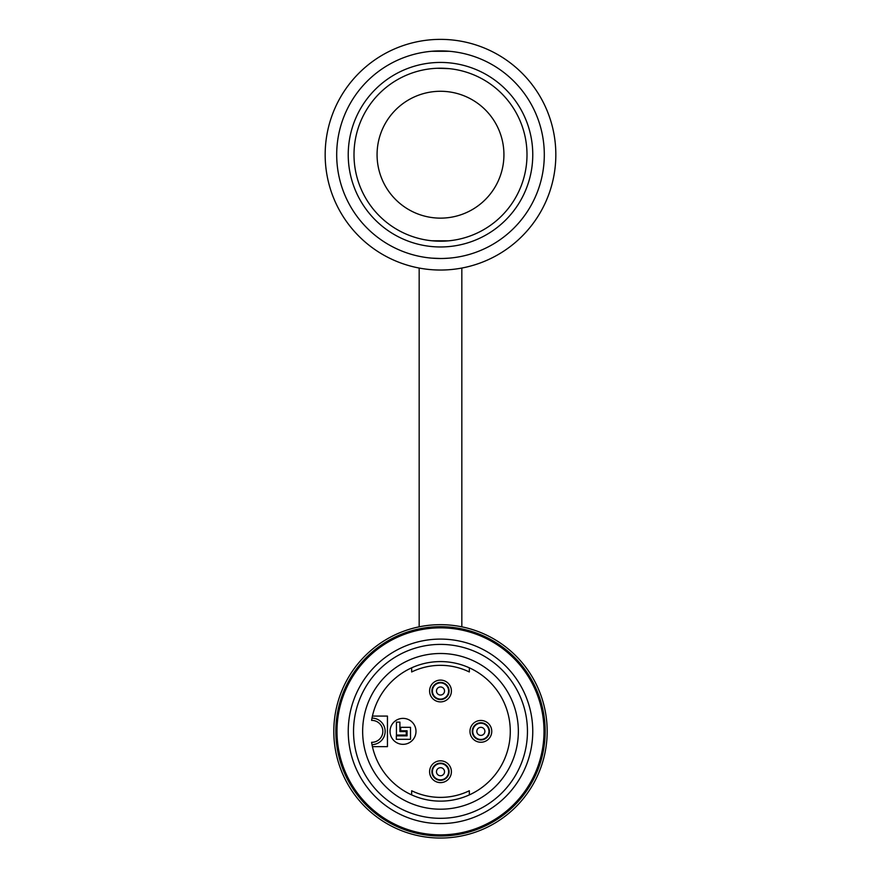 <?xml version="1.0" encoding="UTF-8"?>
<svg xmlns="http://www.w3.org/2000/svg" width="881" height="881" viewBox="0 0 881 881"><rect width="100%" height="100%" fill="white"/><g stroke="black" fill="none" stroke-linecap="round" stroke-linejoin="round"><path stroke-width="1.32" d="M440.5 241.207A86.492 86.492 0 0 0 515.407 111.458A86.492 86.492 0 0 0 365.593 111.458A86.492 86.492 0 0 0 440.5 241.207L431.855 240.766L448.495 240.832M532.763 731.351A92.263 92.263 0 0 1 394.369 811.258A92.263 92.263 0 0 1 394.369 651.455A92.263 92.263 0 0 1 532.763 731.351M527.455 731.351A86.955 86.955 0 0 0 397.023 656.048A86.955 86.955 0 0 0 397.023 806.666A86.955 86.955 0 0 0 527.455 731.351M547.178 731.351A106.678 106.678 0 0 1 387.155 823.746A106.678 106.678 0 0 1 387.155 638.967A106.678 106.678 0 0 1 547.178 731.351M544.006 731.351A103.506 103.506 0 0 0 388.741 641.72A103.506 103.506 0 0 0 388.741 820.993A103.506 103.506 0 0 0 544.006 731.351M545.163 731.351A104.663 104.663 0 0 1 388.169 821.995A104.663 104.663 0 0 1 388.169 640.718A104.663 104.663 0 0 1 545.163 731.351M399.908 731.582L406.251 731.582L406.251 735.051L396.439 735.051L396.439 722.134L399.908 722.134L399.908 731.582M410.513 739.313L410.513 727.321L400.712 727.321L400.712 730.778L407.055 730.778L407.055 735.855L396.329 735.855L396.329 739.313L410.513 739.313M449.09 690.99A8.59 8.59 0 0 1 440.5 699.58A8.59 8.59 0 0 1 431.91 690.99A8.59 8.59 0 0 1 440.5 682.401A8.59 8.59 0 0 1 449.09 690.99M449.09 771.723A8.59 8.59 0 0 1 440.5 780.313A8.59 8.59 0 0 1 431.91 771.723A8.59 8.59 0 0 1 440.5 763.133A8.59 8.59 0 0 1 449.09 771.723M489.462 731.351A8.59 8.59 0 0 1 476.566 738.796A8.59 8.59 0 0 1 476.566 723.918A8.59 8.59 0 0 1 489.462 731.351M372.002 744.621L371.595 742.309A69.775 69.775 0 0 0 478.515 789.872A69.775 69.775 0 0 0 478.515 672.842A69.775 69.775 0 0 0 371.595 720.405L372.002 718.092A13.259 13.259 0 0 1 385.14 731.351A13.259 13.259 0 0 1 372.002 744.621A13.259 13.259 0 0 0 385.14 731.351A13.259 13.259 0 0 0 372.002 718.092M390.041 731.351A12.973 12.973 0 0 1 409.5 720.118A12.973 12.973 0 0 1 409.5 742.595A12.973 12.973 0 0 1 390.041 731.351M451.402 690.99A10.902 10.902 0 0 0 435.049 681.553A10.902 10.902 0 0 0 435.049 700.428A10.902 10.902 0 0 0 451.402 690.99M451.402 771.723A10.902 10.902 0 0 0 435.049 762.285A10.902 10.902 0 0 0 435.049 781.161A10.902 10.902 0 0 0 451.402 771.723M491.763 731.351A10.902 10.902 0 0 0 475.421 721.913A10.902 10.902 0 0 0 475.421 740.8A10.902 10.902 0 0 0 491.763 731.351M362.653 731.351A77.847 77.847 0 0 0 479.429 798.77A77.847 77.847 0 0 0 479.429 663.933A77.847 77.847 0 0 0 362.653 731.351M372.432 746.681A3.458 3.458 0 0 1 372.993 746.636L387.453 746.636L387.453 716.077L372.993 716.077A3.458 3.458 0 0 1 372.432 716.033M411.669 667.82L411.669 671.961A66.031 66.031 0 0 1 469.331 671.961L469.331 667.82M411.669 794.893L411.669 790.753A66.031 66.031 0 0 0 469.331 790.753L469.331 794.893M461.831 268.044L461.831 626.832M449.145 68.641L437.185 68.278L449.145 68.641M432.505 68.586L431.855 68.641L432.505 68.586M431.855 258.144L440.5 258.507A103.793 103.793 0 0 0 530.395 102.813A103.793 103.793 0 0 0 350.605 102.813A103.793 103.793 0 0 0 440.5 258.507M443.815 258.452L449.145 258.144M449.145 51.274L431.855 51.274M440.5 246.966A92.263 92.263 0 0 1 360.593 108.572A92.263 92.263 0 0 1 520.407 108.572A92.263 92.263 0 0 1 440.5 246.966M440.5 270.038A115.334 115.334 0 0 0 540.383 97.042A115.334 115.334 0 0 0 340.617 97.042A115.334 115.334 0 0 0 440.5 270.038M440.5 218.136A63.432 63.432 0 0 1 385.57 122.988A63.432 63.432 0 0 1 495.43 122.988A63.432 63.432 0 0 1 440.5 218.136M440.5 695.021A4.031 4.031 0 0 1 437.009 688.975A4.031 4.031 0 0 1 443.991 688.975A4.031 4.031 0 0 1 440.5 695.021M440.5 775.754A4.031 4.031 0 0 1 437.009 769.708A4.031 4.031 0 0 1 443.991 769.708A4.031 4.031 0 0 1 440.5 775.754M484.891 731.351A4.031 4.031 0 0 1 478.846 734.842A4.031 4.031 0 0 1 478.846 727.86A4.031 4.031 0 0 1 484.891 731.351M440.5 699.096A8.105 8.105 0 0 0 448.605 690.99A8.105 8.105 0 0 0 440.5 682.885A8.105 8.105 0 0 0 432.395 690.99A8.105 8.105 0 0 0 440.5 699.096M440.5 779.828A8.105 8.105 0 0 0 448.605 771.723A8.105 8.105 0 0 0 440.5 763.618A8.105 8.105 0 0 0 432.395 771.723A8.105 8.105 0 0 0 440.5 779.828M488.966 731.351A8.105 8.105 0 0 0 476.808 724.336A8.105 8.105 0 0 0 476.808 738.377A8.105 8.105 0 0 0 488.966 731.351M371.595 742.309A10.957 10.957 0 0 0 382.839 731.351A10.957 10.957 0 0 0 371.595 720.405M419.169 268.044L419.169 626.832"/></g></svg>
